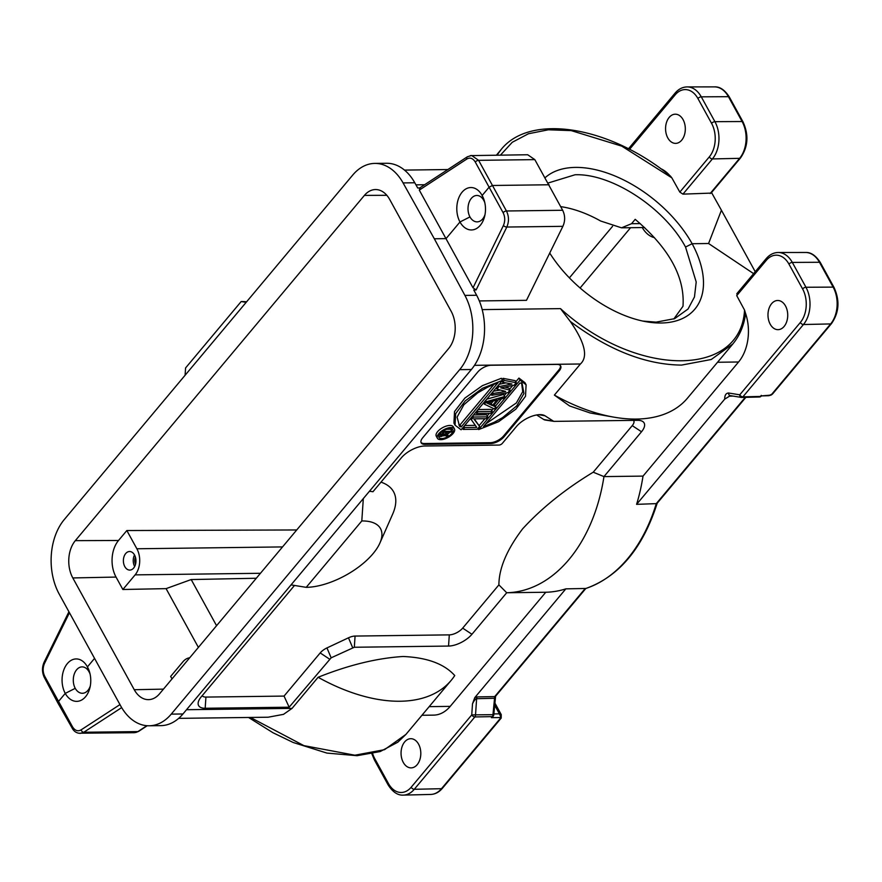 <?xml version="1.0" encoding="UTF-8"?>
<svg xmlns="http://www.w3.org/2000/svg" width="882" height="882" viewBox="0 0 882 882"><rect width="100%" height="100%" fill="white"/><g stroke="black" fill="none" stroke-linecap="round" stroke-linejoin="round"><path stroke-width="1.32" d="M732.733 344.057L711.223 359.503L681.543 365.093C645.668 364.718 608.569 350.143 570.224 321.379C584.909 342.481 588.316 356.692 580.422 363.99L554.381 395.092L569.618 405.963L590.212 412.985M732.755 344.079L687.453 398.179A151.241 87.439 -140.1 0 1 636.352 419.071A151.241 87.439 -140.1 0 1 613.541 417.098A151.241 87.439 -140.1 0 1 554.381 395.092M745.522 313.275A39.8 26.945 89.3 0 1 738.576 361.984L643.022 476.104A151.241 102.378 89.3 0 1 636.595 504.35L724.717 399.116C724.662 395.191 725.963 393.152 728.609 393.008L739.766 394.816A2.657 1.94 99.2 0 0 741.299 397.407A2.657 1.94 99.2 0 0 741.564 397.429L742.876 396.867A2.657 1.532 -140.1 0 1 739.766 394.816L800.338 322.481A23.858 16.152 -90.7 0 0 802.609 288.943L788.949 264.104A23.858 16.152 -90.7 0 0 766.226 260.422L736.735 295.635L744.551 310.1L745.522 313.275L745.191 316.241M570.224 321.379L560.489 308.623C635.746 377.485 740.814 378.312 744.551 310.1M785.498 305.944A14.597 9.878 89.3 0 1 784.109 326.461A14.597 9.878 89.3 0 1 778.034 329.67A14.597 9.878 89.3 0 1 770.207 324.201A14.597 9.878 89.3 0 1 771.596 303.695A14.597 9.878 89.3 0 1 777.67 300.486A14.597 9.878 89.3 0 1 785.498 305.944M711.531 192.552L721.421 210.225L708.577 243.509L692.138 243.719A99.721 58.047 -139.6 0 1 644.356 321.39A99.721 58.047 -139.6 0 1 549.729 253.057M479.301 300.927L526.477 300.332L562.881 226.332C565.296 220.919 565.219 215.561 562.661 210.269L506.444 210.985C509.013 216.277 509.135 221.625 506.808 227.038L562.881 226.332M736.735 295.635L737.584 293.53M766.226 260.422A2.657 1.532 39.9 0 1 766.138 258.691L736.768 293.772M708.577 243.509L753.625 273.64M545.098 177.723A99.721 57.253 -140.6 0 1 692.138 243.719L685.534 247.037C664.609 207.931 611.634 173.291 575.053 174.768L548.108 183.026M711.079 193.103L682.944 194.139L679.824 192.111L671.841 177.844L621.766 146.136L571.205 130.602L548.361 129.786L528.439 133.755L512.244 142.289L500.491 155.089M470.293 155.618L527.69 154.747L534.823 159.62L562.661 210.269M549.1 184.768L492.465 185.485L489.124 187.171L482.134 195.506A21.157 14.41 88.7 0 1 484.361 200.92A21.157 14.41 88.7 0 1 484.67 216.211A21.157 14.41 88.7 0 1 473.59 229.695A21.157 14.41 88.7 0 1 459.974 221.988L446.038 238.625L434.319 238.768L403.074 182.916A53.063 35.919 -90.7 0 0 374.795 163.413A53.063 35.919 -90.7 0 0 352.712 175.077L64.276 519.553A53.063 35.919 -90.7 0 0 59.039 593.784L120.889 706.273A53.063 35.919 -90.7 0 0 149.157 725.787A53.063 35.919 -90.7 0 0 171.24 714.122L459.676 369.646A53.063 35.919 -90.7 0 0 464.913 295.415L434.319 238.768M471.594 155.453L478.606 160.337L534.823 159.62M419.667 187.976L417.715 187.998L414.783 182.772A53.063 35.919 89.3 0 0 386.514 163.269L374.795 163.413M467.394 156.764A2.657 1.797 56.8 0 0 467.361 156.787A2.657 1.797 56.8 0 0 466.854 159.014L419.292 190.104L420.064 187.965M471.572 155.486L467.372 156.775L419.534 188.053M419.292 190.104L473.017 287.819L503.413 225.516A2.657 1.169 26 0 0 506.808 227.038L476.126 289.935L473.017 287.819M459.676 369.646L471.385 369.514A53.063 35.919 89.3 0 0 476.633 295.261L473.766 289.969L476.126 289.935M471.396 369.503L182.96 713.968A53.063 35.919 89.3 0 1 160.877 725.632L149.157 725.787M361.796 520.953L306.208 587.346A53.063 24.178 151.2 0 0 379.91 543.025A53.063 24.178 151.2 0 0 361.796 520.953L363.318 498.573M291.038 584.887L306.208 587.346M380.991 482.145A82.258 37.474 -28.8 0 1 392.655 514.14L379.91 543.025M369.404 491.307A74.297 33.847 -28.8 0 1 372.954 491.737L401.376 457.791A18.577 8.456 -28.8 0 1 424.771 446.005L498.98 445.068A2.657 1.213 151.2 0 0 502.332 443.381L516.521 426.425A18.577 8.456 -28.8 0 1 539.927 414.628M318.104 677.277A151.241 87.439 39.9 0 0 400.075 701.245A151.241 87.439 39.9 0 0 451.176 680.364A151.241 87.439 39.9 0 0 454.748 675.546C444.263 663.859 427.042 657.509 403.096 656.495C376.912 658.148 348.577 665.072 318.104 677.277L292.063 708.378L283.508 714.354L268.095 717.22L178.682 718.356M421.938 715.269L433.646 715.126A39.8 26.945 89.3 0 0 450.206 706.372L545.771 592.252L506.709 592.748A151.241 102.378 -90.7 0 0 568.989 559.508A151.241 102.378 -90.7 0 0 603.961 476.6L593.233 472.201L632.24 425.631A10.617 4.84 151.2 0 0 633.563 420.361M202.232 695.622A10.617 4.84 151.2 0 0 205.936 697.078L284.048 696.085L320.188 652.934A10.617 4.84 -28.8 0 1 326.957 647.928L331.147 657.818L354.321 647.256L448.541 646.065A18.577 8.456 -28.8 0 0 471.947 634.268L506.709 592.748L498.892 584.876C498.98 568.262 506.896 549.585 522.629 528.836C541.835 507.933 565.362 489.047 593.233 472.201M331.147 657.818L289.153 707.199L205.175 708.268A18.577 8.456 -28.8 0 1 198.836 700.54A18.577 8.456 -28.8 0 1 201.239 696.824L294.489 585.45M543.72 419.49L553.488 421.21A2.657 1.213 151.2 0 0 553.896 421.353L545.385 420.064A10.617 4.84 -28.8 0 1 543.72 419.49L536.653 414.959M326.957 647.928L348.478 637.807A10.617 4.84 -28.8 0 1 355.071 636.065L449.302 634.875A10.617 4.84 151.2 0 0 462.675 628.127L498.892 584.876M284.048 696.085L289.153 707.199M643.022 476.104L603.961 476.6L641.512 431.761A18.577 8.456 -28.8 0 0 639.737 420.449A18.577 8.456 -28.8 0 0 637.565 420.317L554.205 421.375A2.657 1.213 151.2 0 1 553.896 421.353M553.488 421.21L545.01 415.786L538.781 414.683M539.916 414.628A18.577 8.456 -28.8 0 1 542.088 414.772A18.577 8.456 -28.8 0 1 545.01 415.786M477.801 371.983L422.676 437.814A10.617 4.84 -28.8 0 0 421.188 442.83A10.617 4.84 -28.8 0 0 424.926 444.363L490.668 443.525A10.617 4.84 -28.8 0 0 504.041 436.788L559.166 370.947A10.617 4.84 -28.8 0 0 560.654 365.942A10.617 4.84 -28.8 0 0 556.917 364.409L491.175 365.247A10.617 4.84 -28.8 0 0 477.801 371.983M745.268 397.363L656.274 503.633L636.595 504.35M585.769 588.47L565.836 588.856A151.241 102.378 89.3 0 1 545.771 592.252M565.836 588.856L474.781 697.607L472.509 703.781C474.141 700.451 475.519 698.764 476.622 698.709A2.657 1.808 88.9 0 1 477.272 696.923L474.781 697.607M493.677 714.652L471.749 714.905A2.657 1.532 39.9 0 0 474.858 716.945L492.299 716.614A2.657 1.532 39.9 0 0 493.181 716.25A2.657 1.532 39.9 0 0 493.281 716.107L491.417 717.672L501.075 717.529L499.41 713.836L501.241 714.585L494.615 702.535M418.575 744.154A14.597 9.878 89.3 0 1 417.186 764.672A14.597 9.878 89.3 0 1 411.111 767.88A14.597 9.878 89.3 0 1 403.283 762.412A14.597 9.878 89.3 0 1 404.673 741.905A14.597 9.878 89.3 0 1 410.747 738.697A14.597 9.878 89.3 0 1 418.575 744.154M250.422 717.441L303.904 745.632L354.884 755.212L384.519 749.678L405.863 734.452L397.804 742.214L380.186 751.552L357.078 755.698L326.902 753.085L293.188 742.49L272.979 732.733L248.537 717.463M493.137 716.294L493.181 716.25A2.657 2.657 0 0 0 493.799 714.729L495.596 696.218A2.657 1.532 -140.1 0 1 494.714 696.593L477.272 696.923M372.656 753.669A23.858 16.152 -90.7 0 0 374.795 758.718L388.455 783.558A2.657 1.213 151.2 0 0 388.08 784.815C392.666 792.025 397.727 795.454 403.239 795.112A26.515 17.949 -90.7 0 0 403.383 795.112A26.515 17.949 -90.7 0 0 414.275 789.291L474.858 716.945A2.657 1.808 -91.1 0 0 475.508 715.17L476.622 698.709L494.901 698.257M491.417 717.672L492.299 716.614A2.657 1.808 88.9 0 0 492.95 714.839L494.714 696.593L585.042 588.713A151.241 102.378 89.3 0 0 627.576 558.769A151.241 102.378 89.3 0 0 656.274 503.633L657.222 503.126C642.78 548.295 618.855 576.806 585.416 588.658M728.609 393.008A2.657 1.94 -80.8 0 0 730.131 395.599A2.657 1.94 -80.8 0 0 730.406 395.621L724.717 399.116M730.142 395.599L741.299 397.407A2.657 2.657 0 0 0 741.784 397.44L741.564 397.429M721.421 210.225L755.235 271.722M773.018 393.394L771.783 394.618M772.5 394.034L771.055 395.092L761.387 395.908A2.657 1.532 -140.1 0 1 761.287 396.062A2.657 1.532 -140.1 0 1 760.405 396.426A2.657 1.797 88.6 0 1 759.325 397.01A2.657 1.797 88.6 0 1 759.093 396.988L742.016 397.418M761.298 395.368L760.405 396.426L742.876 396.867L803.447 324.521L830.646 323.926L771.055 395.092L768.806 395.698L772.764 393.747M660.497 168.539A39.8 26.945 89.3 0 1 669.736 175.54M671.841 177.844L670.441 176.102C609.561 126.115 529.74 112.808 500.822 149.918L496.445 155.144M683.087 119.654A14.597 9.878 89.3 0 1 681.698 140.172A14.597 9.878 89.3 0 1 675.623 143.38A14.597 9.878 89.3 0 1 667.795 137.912A14.597 9.878 89.3 0 1 669.184 117.405A14.597 9.878 89.3 0 1 675.259 114.197A14.597 9.878 89.3 0 1 683.087 119.654M497.029 155.133L500.833 149.929M72.809 577.942A26.537 17.96 89.3 0 1 75.323 540.644L364.42 195.385A26.537 17.96 89.3 0 1 375.611 189.553A26.537 17.96 89.3 0 1 389.701 199.486L451.143 311.258A26.537 17.96 89.3 0 1 448.629 348.555L159.532 693.814A26.537 17.96 89.3 0 1 148.639 699.635A26.537 17.96 89.3 0 1 134.251 689.713L72.809 577.942L116.038 577.071A26.019 17.618 -90.7 0 1 118.508 540.49L126.843 530.534L296.738 529.961M501.241 714.596L501.197 718.08L442.367 788.321A2.657 1.532 -140.1 0 1 441.485 788.695L501.075 717.529L500.491 717.088M246.144 302.35L241.183 301.545L185.584 367.948L185.088 375.258M241.183 301.545A53.063 24.178 -28.8 0 1 246.574 301.831M58.829 703.362L58.267 701.73L65.246 693.395A21.157 14.233 89.8 0 1 67.363 663.595A21.157 14.233 89.8 0 1 87.417 666.913L94.275 658.722M90.074 674.057A13.197 9.018 -91.6 0 0 89.049 671.819L87.417 666.913A21.157 14.41 88.7 0 1 89.644 672.327A21.157 14.41 88.7 0 1 89.942 687.618A21.157 14.41 88.7 0 1 78.862 701.102A21.157 14.41 88.7 0 1 65.246 693.395L75.224 688.335A13.197 9.018 -91.6 0 0 82.489 693.274A13.197 9.018 -91.6 0 0 87.935 690.374A13.197 9.018 -91.6 0 0 90.284 685.998M147.239 725.732L138.617 731.376A2.657 1.797 -123.2 0 1 137.901 731.586L83.768 732.269L80.262 733.383M134.395 732.699L78.719 733.218M146.886 725.71L137.901 731.586L134.428 732.699M89.049 671.819A13.197 8.853 -89.9 0 0 82.147 666.88A13.197 8.853 -89.9 0 0 76.624 669.78A13.197 8.853 -89.9 0 0 75.224 688.335M469.952 216.928L459.974 221.977A21.157 14.233 89.8 0 1 462.091 192.188A21.157 14.233 89.8 0 1 482.134 195.506L483.777 200.412A13.197 8.853 -89.9 0 0 476.875 195.473A13.197 8.853 -89.9 0 0 471.341 198.373A13.197 8.853 -89.9 0 0 469.952 216.928A13.197 9.018 -91.6 0 0 477.206 221.867A13.197 9.018 -91.6 0 0 482.663 218.968A13.197 9.018 -91.6 0 0 485.012 214.591M484.802 202.64A13.197 9.018 -91.6 0 0 483.777 200.412M172.012 678.897L170.656 676.428L182.905 661.809A18.577 12.569 -90.7 0 1 189.696 657.785M198.395 647.399L166.092 588.636L122.863 589.496L116.038 577.071M122.863 589.496L135.111 574.877A18.577 12.569 -90.7 0 0 136.875 548.769L126.843 530.534M133.656 568.041A9.283 6.284 89.3 0 1 129.841 570.081A9.283 6.284 89.3 0 1 123.778 563.951A9.283 6.284 89.3 0 1 125.685 553.554A9.283 6.284 89.3 0 1 129.599 551.515A9.283 6.284 89.3 0 1 135.574 557.711A9.283 6.284 89.3 0 1 133.656 568.041M166.092 588.636L191.196 579.551L256.298 578.25M216.564 625.702L191.196 579.551M673.826 318.964L682.988 306.263C685.06 277.191 669.129 248.217 635.194 219.331L631.534 223.708L621.534 227.821L600.631 221.007A94.462 54.607 39.9 0 0 560.732 206.631M642.713 321.059L656.076 322.139L674.62 318.656L688.059 309.009L694.465 296.969L696.207 282.019L685.534 247.037M134.527 554.976A9.173 6.207 -90.7 0 0 134.626 566.409A9.173 6.207 -90.7 0 0 134.67 566.487M135.508 564.337A6.902 4.675 89.3 0 1 135.409 557.104M421.012 442.389A10.617 4.84 151.2 0 0 424.474 443.536L490.216 442.698A10.617 4.84 151.2 0 0 503.589 435.962L558.714 370.12A10.617 4.84 151.2 0 0 560.379 365.545M474.251 418.862L479.632 426.469L473.799 418.862L486.125 418.707L487.691 416.844L486.555 414.783L473.546 414.937M464.715 425.488L475.244 425.356M478.066 409.546L491.065 409.38L492.211 411.453L490.646 413.316L476.512 413.493L478.077 411.629L477.382 410.362M486.754 399.171L503.578 394.441L504.725 396.503L486.434 401.652L485.739 400.384M494.251 404.75L495.882 407.054L493.314 405.863L498.517 399.656L503.159 398.366L504.725 396.503M503.082 378.345L515.132 380.649L516.268 382.722L504.217 380.418L503.082 378.345L502.056 379.558M499.223 384.276L506.003 382.898M493.446 391.167L500.436 390.042M504.702 387.044L508.892 388.091L510.028 390.164L500.689 387.826L514.184 385.202L516.268 382.722M455.068 425.168L453.932 423.106L454.517 411.585L464.847 398.113L482.41 385.643L501.362 378.29L502.497 380.363L461.099 429.799L455.068 425.179L455.652 413.658L465.299 400.814L482.586 388.234L502.497 380.363M518.936 378.069L524.966 382.7L526.102 384.773L520.071 380.142L518.936 378.069L515.783 381.84M479.147 425.587L484.891 418.73M487.206 415.962L489.411 413.327M491.726 410.571L493.457 408.498M495.408 406.172L501.571 398.807M504.239 395.621L506.533 392.876M509.542 389.282L512.729 385.478M437.417 438.266L436.281 436.193A9.713 4.421 -28.8 0 1 439.842 429.501A9.713 4.421 -28.8 0 1 449.875 425.444A9.713 4.421 -28.8 0 1 453.304 426.844L454.439 428.906A9.713 4.421 151.2 0 0 451.011 427.516A9.713 4.421 151.2 0 0 440.978 431.574A9.713 4.421 151.2 0 0 437.417 438.266A9.713 4.421 151.2 0 0 440.835 439.666A9.713 4.421 151.2 0 0 450.867 435.609A9.713 4.421 151.2 0 0 454.439 428.906M479.632 426.469L477.294 429.258L463.16 429.435L462.466 428.167M463.16 429.435L464.726 427.572L464.031 426.304M464.726 427.572L476.754 427.428L470.525 418.553M471.22 419.821L473.557 417.032L472.862 415.753M473.557 417.032L487.691 416.844M476.512 413.493L475.817 412.225M478.077 411.629L492.211 411.453M495.882 407.054L494.328 408.917L484.35 404.132L483.656 402.865M484.35 404.132L486.434 401.652M492.377 405.566L486.599 402.876L497.051 399.976L492.377 405.566L491.241 403.493L493.314 401.012M488.672 402.302L491.241 403.493M510.028 390.164L507.955 392.644L491.748 395.301L491.042 394.034M491.748 395.301L493.303 393.449L492.608 392.181M496.246 387.837L496.941 389.105L505.684 391.443L493.303 393.449M496.941 389.105L499.014 386.614L498.319 385.346M501.957 381.002L502.652 382.27L511.924 384.001L499.014 386.614M502.652 382.27L504.217 380.418M461.198 426.921L459.61 426.447L457.085 417.142L463.91 404.695L477.713 392.865L487.603 387.198L498.076 382.567L461.198 426.921L460.062 424.848L458.949 425.047M494.559 383.648L460.062 424.848M478.022 428.387L478.672 429.578L498.595 421.706L515.882 409.127L525.518 396.283L526.102 384.761M478.672 429.578L520.071 380.142M483.457 426.634L519.972 383.02L522.1 383.405L523.941 393.515L516.775 405.841L502.564 417.649L494.152 422.302L483.457 426.634M485.773 423.878L516.334 402.975L522.75 391.652L521.538 382.656M450.096 428.608A7.96 3.627 -28.8 0 1 452.907 429.755A7.96 3.627 -28.8 0 1 449.974 435.245A7.96 3.627 -28.8 0 1 441.761 438.563A7.96 3.627 -28.8 0 1 438.949 437.428A7.96 3.627 -28.8 0 1 441.871 431.937A7.96 3.627 -28.8 0 1 450.096 428.608M438.762 436.182A7.96 3.627 151.2 0 0 440.614 436.502A7.96 3.627 151.2 0 0 441.441 436.447M443.867 435.873A7.96 3.627 151.2 0 0 444.925 435.476M447.428 434.176A7.96 3.627 151.2 0 0 450.007 432.147M451.33 430.504A7.96 3.627 151.2 0 0 451.948 428.928M446.689 429.28L450.636 429.236L451.771 431.309L451.077 432.136L447.604 432.18L445.642 434.517L448.199 435.576L446.634 433.327M443.624 430.736L443.999 431.408L440.813 435.399L441.165 436.347L444.616 435.344L447.395 436.535L448.199 435.576M440.846 435.94L439.787 434.01M440.813 435.399L439.942 433.812M441.221 434.705L440.427 433.26M443.999 431.408L451.771 431.309M443.911 435.223L441.761 435.245L444.131 432.224L446.612 432.191L443.911 435.223L442.996 433.569M442.566 434.087L443.348 435.499M444.418 434.804L443.448 433.04M441.871 434.98L442.235 435.653M442.147 434.583L442.731 435.642M717.529 362.259L738.576 361.984M560.489 308.623L482.178 309.615M415.951 184.845L424.606 184.735M492.465 185.485L506.444 210.985A2.657 1.18 151.3 0 0 503.104 212.672L475.266 162.012A2.657 1.235 -28.9 0 1 478.606 160.337L492.465 185.485M403.074 182.916L414.783 182.772M466.854 159.014C470.062 157.216 472.862 158.22 475.266 162.012M503.104 212.672C505.154 216.84 505.254 221.117 503.413 225.516M182.96 713.968L171.24 714.122M292.063 708.378L186.521 709.712M450.206 706.372L429.17 706.636M205.175 708.268L205.936 697.078M320.188 652.934L329.46 659.063M352.668 647.686L348.478 637.807M354.321 647.256L355.071 636.065M449.302 634.875L448.541 646.065M471.947 634.268L462.675 628.127M632.24 425.631L641.512 431.761M474.483 365.335L580.422 363.99M388.455 783.558A23.858 16.152 -90.7 0 0 411.177 787.24L471.749 714.905L472.509 703.781M371.895 753.834L374.42 759.975A2.657 1.213 -28.8 0 1 374.795 758.718M442.367 788.321C439.071 792.212 435.19 794.252 430.736 794.439A26.184 17.728 89.3 0 0 441.485 788.695L414.286 789.291A2.657 1.532 -140.1 0 1 411.177 787.24M493.854 713.913L499.41 713.836L494.46 704.839M729.083 396.194L733.129 396.084M800.338 322.481A2.657 1.532 39.9 0 0 803.447 324.521A26.515 17.949 -90.7 0 0 805.95 287.256M805.961 287.256L792.312 262.417L819.477 262.274L833.137 287.113L805.972 287.256A2.657 1.213 151.2 0 0 802.609 288.943M833.137 287.113A26.184 17.728 89.3 0 1 830.646 323.926A2.657 1.532 39.9 0 0 831.528 323.551C839.135 312.559 839.984 300.542 834.052 287.499A2.657 1.213 151.2 0 0 833.137 287.113M788.949 264.104A2.657 1.213 -28.8 0 1 792.312 262.417A26.515 17.949 -90.7 0 0 778.222 252.495A26.515 17.949 -90.7 0 0 778.078 252.495C773.492 252.638 769.523 254.711 766.138 258.691M805.575 252.472A26.184 17.728 89.3 0 1 819.477 262.274A2.657 1.213 -28.8 0 1 820.403 262.66C815.861 255.56 810.911 252.164 805.575 252.472L778.222 252.495M729.37 97.064C724.828 89.975 719.877 86.579 714.541 86.888A26.184 17.728 89.3 0 1 728.444 96.689A2.657 1.213 -28.8 0 1 729.37 97.064L743.019 121.903A2.657 1.213 151.2 0 0 742.104 121.529A26.184 17.728 89.3 0 1 739.612 158.33A2.657 1.532 39.9 0 0 740.494 157.966L711.013 193.18M712.402 158.936A26.515 17.949 -90.7 0 0 714.916 121.672L701.278 96.833L728.444 96.689L742.104 121.529L714.938 121.672A2.657 1.213 151.2 0 0 711.576 123.348A23.858 16.152 -90.7 0 1 709.304 156.886L679.824 192.111M682.944 194.139L712.413 158.936L739.612 158.33L710.142 193.544M709.304 156.886A2.657 1.532 39.9 0 0 712.413 158.936M701.278 96.833A2.657 1.213 -28.8 0 0 697.916 98.519L711.576 123.348M701.267 96.833A26.515 17.949 -90.7 0 0 687.188 86.91A26.515 17.949 -90.7 0 0 687.045 86.91C682.459 87.053 678.49 89.115 675.105 93.095A2.657 1.532 39.9 0 0 675.193 94.826A23.858 16.152 -90.7 0 1 697.916 98.519M629.516 149.378L675.193 94.826M121.661 707.618L83.768 732.269A2.657 1.786 -123 0 1 81.089 729.877L119.952 704.608M69.369 612.891L44.53 663.374A2.657 1.169 -153.8 0 1 44.111 662.206C41.884 667.343 41.95 672.426 44.321 677.464L57.881 702.976M44.309 677.453A2.657 1.213 -28 0 1 44.695 676.229C42.711 672.051 42.656 667.773 44.53 663.374M44.695 676.229L72.544 726.878A2.657 1.202 150.4 0 0 72.181 728.135A2.657 1.202 150.4 0 0 72.192 728.168M81.089 729.877C77.859 731.674 75.014 730.682 72.544 726.878M476.633 295.261L464.913 295.415M118.508 540.49L75.323 540.644M612.549 226.332L569.386 277.874M364.42 195.385L386.834 195.308M163.457 689.129L134.251 689.713M282.527 546.917L136.875 548.769M135.111 574.877L260.455 573.289M580.102 287.984L630.575 227.71M654.466 237.644A29.183 19.757 89.3 0 1 642.261 227.556M640.277 223.598L631.534 223.708M424.926 444.363L424.474 443.536M490.216 442.698L490.668 443.525M504.041 436.788L503.589 435.962M558.714 370.12L559.166 370.947M497.305 382.556L497.713 383.306M732.744 344.068C739.292 336.185 743.471 326.737 745.279 315.723M589.86 412.919L613.541 417.098M374.42 759.975L388.08 784.815M430.736 794.439L403.383 795.112M495.596 696.229L585.758 588.548M657.112 503.324L745.852 397.341M741.784 397.44L759.325 397.01A2.657 2.657 0 0 0 761.265 396.095L761.431 395.886M743.019 121.903C748.95 134.946 748.101 146.963 740.494 157.966M714.541 86.888L687.188 86.91M761.387 395.919L768.806 395.698M772.709 393.802L831.528 323.551M834.052 287.499L820.403 262.66M404.507 170.094L447.847 169.542M68.84 611.932L44.111 662.206M57.903 702.998L72.181 728.146C73.967 731.498 76.668 733.24 80.262 733.35M138.584 731.399L135.674 732.545M90.118 686.835L89.931 687.607M89.898 673.297L89.622 672.338M484.846 215.429L484.659 216.2M484.626 201.89L484.35 200.931M644.621 227.523L621.534 227.821M675.105 93.095L628.447 148.826M405.874 734.463L451.176 680.364"/></g></svg>
